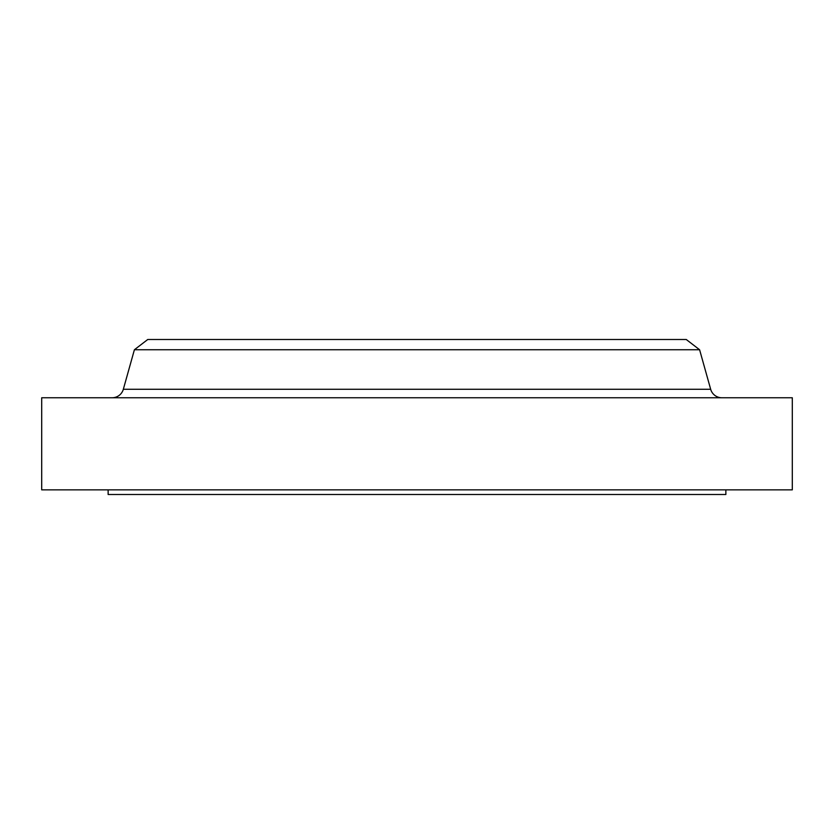 <?xml version="1.0" encoding="UTF-8"?>
<svg xmlns="http://www.w3.org/2000/svg" width="834" height="834" viewBox="0 0 834 834"><rect width="100%" height="100%" fill="white"/><g stroke="black" fill="none" stroke-linecap="round" stroke-linejoin="round"><path stroke-width="1.25" d="M721.879 397.766A11.655 11.655 0 0 1 710.662 389.259L699.601 349.748L134.399 349.748L123.338 389.259L710.662 389.259M112.121 397.766A11.655 11.655 0 0 0 123.338 389.259M108.139 489.85L108.139 494.51L725.861 494.51L725.861 489.85M699.601 349.748L686.236 339.49L147.764 339.49L134.399 349.748M792.3 397.766L41.7 397.766L41.7 489.85L792.3 489.85L792.3 397.766"/></g></svg>

